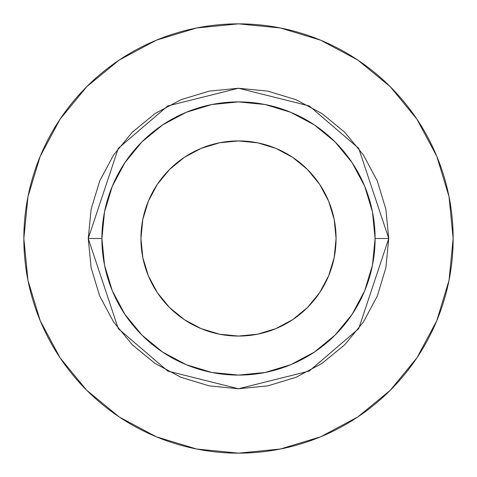<?xml version="1.0" encoding="UTF-8"?>
<svg xmlns="http://www.w3.org/2000/svg" width="477" height="477" viewBox="0 0 477 477"><rect width="100%" height="100%" fill="white"/><g stroke="black" fill="none" stroke-linecap="round" stroke-linejoin="round"><path stroke-width="0.72" d="M336.07 238.5A97.57 97.57 0 0 1 238.5 336.07A97.57 97.57 0 0 1 140.93 238.5L142.808 219.468L148.359 201.163L157.374 184.295L169.508 169.508L184.295 157.374L201.163 148.359L219.468 142.808L238.5 140.93L257.532 142.808L275.837 148.359L292.705 157.374L307.492 169.508L319.626 184.295L328.641 201.163L334.192 219.468L336.07 238.5L334.192 257.532L328.641 275.837L319.626 292.705L307.492 307.492L292.705 319.626L275.837 328.641L257.532 334.192L238.5 336.07L219.468 334.192L201.163 328.641L184.295 319.626L169.508 307.492L157.374 292.705L148.359 275.837L142.808 257.532L140.93 238.5A97.57 97.57 0 0 1 238.5 140.93A97.57 97.57 0 0 1 336.07 238.5M375.095 238.5L388.755 238.5L358.704 328.653L309.209 371.076L238.5 388.755L167.791 371.076L118.296 328.653L88.245 238.5L101.905 238.5A136.595 136.595 0 0 1 238.5 101.905A136.595 136.595 0 0 1 375.095 238.5A136.595 136.595 0 0 1 238.5 375.095A136.595 136.595 0 0 1 101.905 238.5L104.529 265.146L112.304 290.773L124.926 314.391L141.913 335.087L162.609 352.074L186.227 364.696L211.854 372.471L238.5 375.095L265.146 372.471L290.773 364.696L314.391 352.074L335.087 335.087L352.074 314.391L364.696 290.773L372.471 265.146L375.095 238.5L372.471 211.854L364.696 186.227L352.074 162.609L335.087 141.913L314.391 124.926L290.773 112.304L265.146 104.529L238.5 101.905L211.854 104.529L186.227 112.304L162.609 124.926L141.913 141.913L124.926 162.609L112.304 186.227L104.529 211.854L101.905 238.5L88.245 238.5L91.131 209.188L99.681 180.998L113.568 155.025L132.254 132.254L155.025 113.568L180.998 99.681L209.188 91.131L238.5 88.245L267.812 91.131L296.002 99.681L321.975 113.568L344.746 132.254L363.432 155.025L377.319 180.998L385.869 209.188L388.755 238.5L385.869 267.812L377.319 296.002L363.432 321.975L344.746 344.746L321.975 363.432L296.002 377.319L267.812 385.869L238.5 388.755L209.188 385.869L180.998 377.319L155.025 363.432L132.254 344.746L113.568 321.975L99.681 296.002L91.131 267.812L88.245 238.5L118.296 148.347L167.791 105.924L238.5 88.245L309.209 105.924L358.704 148.347L388.755 238.5L375.095 238.5M23.85 238.5A214.65 214.65 0 0 1 238.5 23.85A214.65 214.65 0 0 1 453.15 238.5A214.65 214.65 0 0 1 238.5 453.15A214.65 214.65 0 0 1 23.85 238.5L27.976 280.375L40.187 320.645L60.024 357.756L86.719 390.281L119.244 416.976L156.355 436.813L196.625 449.024L238.5 453.15L280.375 449.024L320.645 436.813L357.756 416.976L390.281 390.281L416.976 357.756L436.813 320.645L449.024 280.375L453.15 238.5L449.024 196.625L436.813 156.355L416.976 119.244L390.281 86.719L357.756 60.024L320.645 40.187L280.375 27.976L238.5 23.85L196.625 27.976L156.355 40.187L119.244 60.024L86.719 86.719L60.024 119.244L40.187 156.355L27.976 196.625L23.85 238.5M416.976 119.244L390.281 86.719L357.81 60.066M119.244 60.024L86.719 86.719L60.066 119.19M60.024 357.756L86.719 390.281L119.19 416.934M357.756 416.976L390.281 390.281L416.934 357.81M157.374 184.295L169.508 169.508"/></g></svg>
